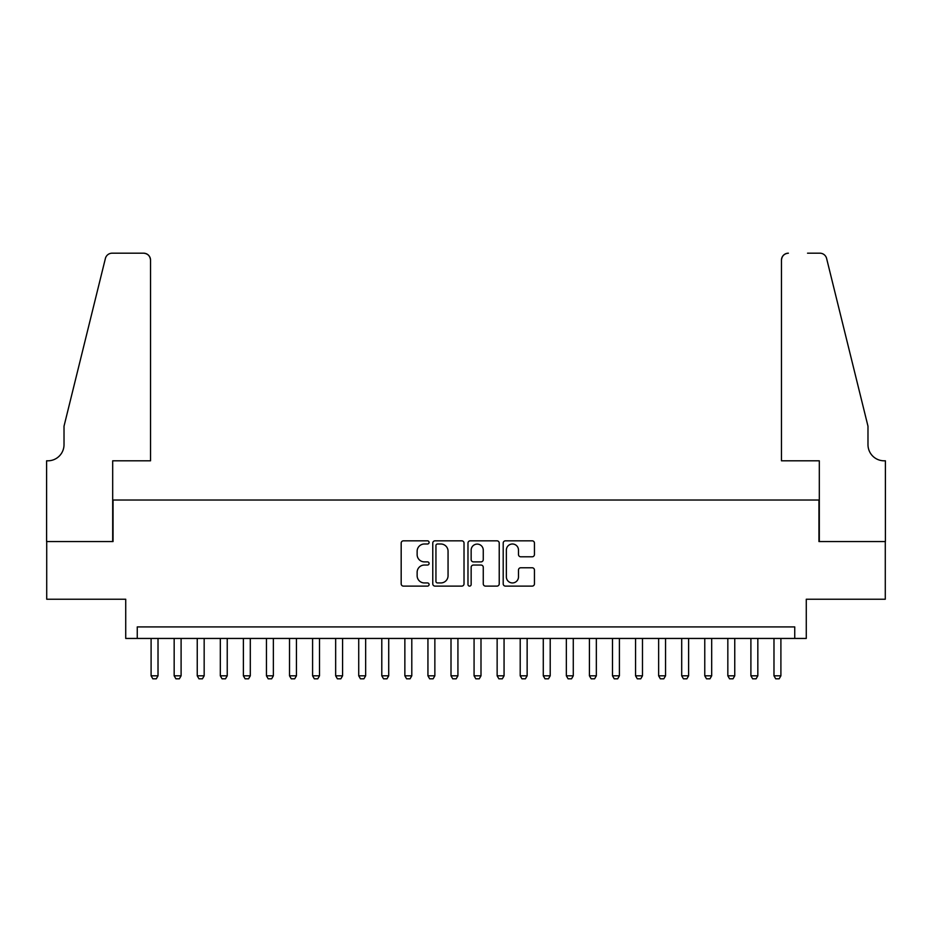 <?xml version="1.0" encoding="UTF-8"?>
<svg xmlns="http://www.w3.org/2000/svg" width="932" height="932" viewBox="0 0 932 932"><rect width="100%" height="100%" fill="white"/><g stroke="black" fill="none" stroke-linecap="round" stroke-linejoin="round"><path stroke-width="1.4" d="M429.093 542.412A1.584 1.584 0 0 0 427.508 540.828L403.451 540.828A2.26 2.26 0 0 0 401.179 543.088L401.179 583.851A2.26 2.26 0 0 0 403.451 586.112L427.508 586.112A1.584 1.584 0 0 0 429.093 584.527A1.584 1.584 0 0 0 427.508 582.943L424.386 582.943A7.246 7.246 0 0 1 417.14 575.696L417.14 572.295A7.246 7.246 0 0 1 424.386 565.048L427.508 565.048A1.584 1.584 0 0 0 429.093 563.464A1.584 1.584 0 0 0 427.508 561.88L424.386 561.88A7.246 7.246 0 0 1 417.14 554.633L417.14 551.243A7.246 7.246 0 0 1 424.386 543.997L427.508 543.997A1.584 1.584 0 0 0 429.093 542.412M532.172 556.788A2.26 2.26 0 0 0 534.444 554.528L534.444 543.088A2.26 2.26 0 0 0 532.172 540.828L505.459 540.828A2.26 2.26 0 0 0 503.198 543.088L503.198 583.851A2.26 2.26 0 0 0 505.459 586.112L532.172 586.112A2.26 2.26 0 0 0 534.444 583.851L534.444 570.034A2.26 2.26 0 0 0 532.172 567.774L520.743 567.774A2.26 2.26 0 0 0 518.483 570.034L518.483 576.885A6.058 6.058 0 0 1 512.425 582.943A6.058 6.058 0 0 1 506.367 576.885L506.367 550.055A6.058 6.058 0 0 1 512.425 543.997A6.058 6.058 0 0 1 518.483 550.055L518.483 554.528A2.26 2.26 0 0 0 520.743 556.788L532.172 556.788M794.74 638.443L806.273 638.443L806.273 599.229L885.284 599.229L885.284 541.55L818.96 541.55L818.96 500.03L113.04 500.03L113.04 541.55L46.717 541.55L46.717 599.229L125.727 599.229L125.727 638.443L794.74 638.443L794.74 626.91L137.26 626.91L137.26 638.443M464.02 543.088A2.26 2.26 0 0 0 461.759 540.828L435.034 540.828A2.26 2.26 0 0 0 432.774 543.088L432.774 583.851A2.26 2.26 0 0 0 435.034 586.112L461.759 586.112A2.26 2.26 0 0 0 464.02 583.851L464.02 543.088M470.241 540.828L496.966 540.828A2.26 2.26 0 0 1 499.226 543.088L499.226 583.851A2.26 2.26 0 0 1 496.966 586.112L485.525 586.112A2.26 2.26 0 0 1 483.265 583.851L483.265 567.32A2.26 2.26 0 0 0 481.005 565.048L473.421 565.048A2.26 2.26 0 0 0 471.149 567.32L471.149 584.527A1.584 1.584 0 0 1 469.565 586.112A1.584 1.584 0 0 1 467.981 584.527L467.981 543.088A2.26 2.26 0 0 1 470.241 540.828M437.527 543.997A1.584 1.584 0 0 0 435.943 545.581L435.943 581.358A1.584 1.584 0 0 0 437.527 582.943L440.813 582.943A7.246 7.246 0 0 0 448.059 575.696L448.059 551.243A7.246 7.246 0 0 0 440.813 543.997L437.527 543.997M483.265 550.16A6.058 6.058 0 0 0 477.207 544.102A6.058 6.058 0 0 0 471.149 550.16L471.149 559.619A2.26 2.26 0 0 0 473.421 561.88L481.005 561.88A2.26 2.26 0 0 0 483.265 559.619L483.265 550.16M151.1 638.443L151.1 675.817L158.021 675.817L158.021 638.443M158.021 675.817L156.296 678.811L152.836 678.811L151.1 675.817M150.53 460.804L150.53 260.11A6.92 6.92 0 0 0 143.61 253.189L112.12 253.189A6.92 6.92 0 0 0 105.398 258.444L64.017 426.204L64.017 444.657A16.147 16.147 0 0 1 47.87 460.804L46.6 460.804L46.6 541.55L112.69 541.55L112.69 460.804L150.53 460.804L150.53 260.11C150.087 255.927 147.78 253.62 143.61 253.189L124.457 253.189M105.398 258.444C107.157 254.657 107.157 254.657 105.398 258.444C107.157 254.657 107.157 254.657 105.398 258.444M64.017 444.657A16.147 16.147 0 0 1 47.87 460.804M781.47 460.804L781.47 260.11L781.47 460.804L819.31 460.804L819.31 541.55L885.4 541.55L885.4 460.804L884.13 460.804A16.147 16.147 0 0 1 867.983 444.657A16.147 16.147 0 0 0 884.13 460.804M855.296 374.769L826.602 258.444L867.983 426.204L867.983 444.657M807.543 253.189L819.88 253.189A6.92 6.92 0 0 1 826.602 258.444C824.843 254.657 824.843 254.657 826.602 258.444C824.843 254.657 824.843 254.657 826.602 258.444M788.39 253.189A6.92 6.92 0 0 0 781.47 260.11C781.913 255.927 784.22 253.62 788.39 253.189M174.168 638.443L174.168 675.817L181.099 675.817L181.099 638.443M181.099 675.817L179.363 678.811L175.903 678.811L174.168 675.817M197.246 638.443L197.246 675.817L204.166 675.817L204.166 638.443M204.166 675.817L202.43 678.811L198.97 678.811L197.246 675.817M220.313 638.443L220.313 675.817L227.233 675.817L227.233 638.443M227.233 675.817L225.497 678.811L222.037 678.811L220.313 675.817M243.38 638.443L243.38 675.817L250.3 675.817L250.3 638.443M250.3 675.817L248.576 678.811L245.116 678.811L243.38 675.817M266.447 638.443L266.447 675.817L273.367 675.817L273.367 638.443M273.367 675.817L271.643 678.811L268.183 678.811L266.447 675.817M289.514 638.443L289.514 675.817L296.446 675.817L296.446 638.443M296.446 675.817L294.71 678.811L291.25 678.811L289.514 675.817M312.593 638.443L312.593 675.817L319.513 675.817L319.513 638.443M319.513 675.817L317.777 678.811L314.317 678.811L312.593 675.817M335.66 638.443L335.66 675.817L342.58 675.817L342.58 638.443M342.58 675.817L340.844 678.811L337.384 678.811L335.66 675.817M358.727 638.443L358.727 675.817L365.647 675.817L365.647 638.443M365.647 675.817L363.923 678.811L360.463 678.811L358.727 675.817M381.794 638.443L381.794 675.817L388.714 675.817L388.714 638.443M388.714 675.817L386.99 678.811L383.53 678.811L381.794 675.817M404.861 638.443L404.861 675.817L411.793 675.817L411.793 638.443M411.793 675.817L410.057 678.811L406.597 678.811L404.861 675.817M427.939 638.443L427.939 675.817L434.86 675.817L434.86 638.443M434.86 675.817L433.124 678.811L429.664 678.811L427.939 675.817M451.006 638.443L451.006 675.817L457.927 675.817L457.927 638.443M457.927 675.817L456.191 678.811L452.731 678.811L451.006 675.817M474.073 638.443L474.073 675.817L480.994 675.817L480.994 638.443M480.994 675.817L479.269 678.811L475.809 678.811L474.073 675.817M497.14 638.443L497.14 675.817L504.061 675.817L504.061 638.443M504.061 675.817L502.336 678.811L498.876 678.811L497.14 675.817M520.207 638.443L520.207 675.817L527.139 675.817L527.139 638.443M527.139 675.817L525.403 678.811L521.943 678.811L520.207 675.817M543.286 638.443L543.286 675.817L550.206 675.817L550.206 638.443M550.206 675.817L548.47 678.811L545.01 678.811L543.286 675.817M566.353 638.443L566.353 675.817L573.273 675.817L573.273 638.443M573.273 675.817L571.537 678.811L568.077 678.811L566.353 675.817M589.42 638.443L589.42 675.817L596.34 675.817L596.34 638.443M596.34 675.817L594.616 678.811L591.156 678.811L589.42 675.817M612.487 638.443L612.487 675.817L619.407 675.817L619.407 638.443M619.407 675.817L617.683 678.811L614.223 678.811L612.487 675.817M635.554 638.443L635.554 675.817L642.486 675.817L642.486 638.443M642.486 675.817L640.75 678.811L637.29 678.811L635.554 675.817M658.633 638.443L658.633 675.817L665.553 675.817L665.553 638.443M665.553 675.817L663.817 678.811L660.357 678.811L658.633 675.817M681.7 638.443L681.7 675.817L688.62 675.817L688.62 638.443M688.62 675.817L686.884 678.811L683.424 678.811L681.7 675.817M704.767 638.443L704.767 675.817L711.687 675.817L711.687 638.443M711.687 675.817L709.963 678.811L706.503 678.811L704.767 675.817M727.834 638.443L727.834 675.817L734.754 675.817L734.754 638.443M734.754 675.817L733.03 678.811L729.57 678.811L727.834 675.817M750.901 638.443L750.901 675.817L757.832 675.817L757.832 638.443M757.832 675.817L756.097 678.811L752.637 678.811L750.901 675.817M773.979 638.443L773.979 675.817L780.899 675.817L780.899 638.443M780.899 675.817L779.164 678.811L775.704 678.811L773.979 675.817"/></g></svg>
